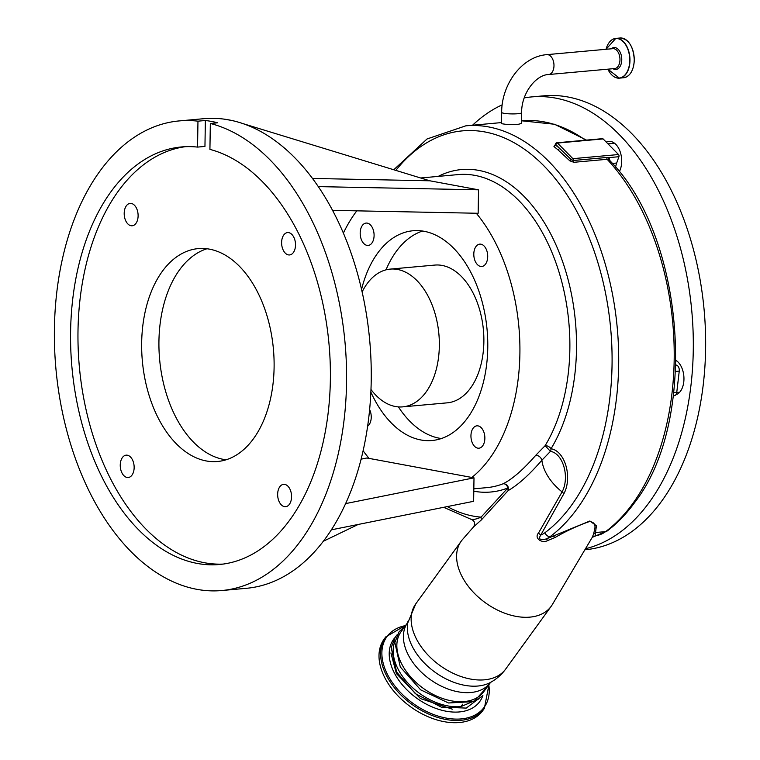 <?xml version="1.0" encoding="UTF-8"?>
<svg xmlns="http://www.w3.org/2000/svg" width="760" height="760" viewBox="0 0 760 760"><rect width="100%" height="100%" fill="white"/><g stroke="black" fill="none" stroke-linecap="round" stroke-linejoin="round"><path stroke-width="1.14" d="M205.361 120.507L204.953 146.423L197.552 147.098A209.636 129.067 -95.2 0 0 181.583 146.936A209.636 129.067 -95.2 0 0 70.594 331.645A209.636 129.067 -95.2 0 0 219.374 564.509A209.636 129.067 -95.2 0 0 330.363 379.8A209.636 129.067 -95.2 0 0 209.921 149.387L210.33 123.471A235.771 145.15 84.8 0 1 346.55 382.802A235.771 145.15 84.8 0 1 221.72 590.539A235.771 145.15 84.8 0 1 54.407 328.643A235.771 145.15 84.8 0 1 179.236 120.916A235.771 145.15 84.8 0 1 197.961 121.172L205.361 120.507A235.771 145.15 -95.2 0 1 217.73 122.797L210.33 123.471M185.298 146.689A209.636 129.067 -95.2 0 0 77.995 330.98A209.636 129.067 -95.2 0 0 223.06 564.091M274.103 367.327A106.885 65.806 -95.2 0 0 198.246 248.605A106.885 65.806 -95.2 0 0 141.664 342.779A106.885 65.806 -95.2 0 0 217.512 461.5A106.885 65.806 -95.2 0 0 274.103 367.327M226.062 459.791A106.885 65.806 84.8 0 1 158.935 341.221A106.885 65.806 84.8 0 1 206.967 248.758M179.236 120.916L203.908 118.683A235.771 145.15 84.8 0 1 223.953 119.111A235.771 145.15 84.8 0 1 228.817 119.88A235.771 145.15 84.8 0 1 233.69 120.916A235.771 145.15 84.8 0 1 371.222 380.57A235.771 145.15 84.8 0 1 246.392 588.306L221.72 590.539M291.565 496.812A11.229 6.916 -95.2 0 0 283.594 484.338A11.229 6.916 -95.2 0 0 277.647 494.228A11.229 6.916 -95.2 0 0 285.617 506.701A11.229 6.916 -95.2 0 0 291.565 496.812M134.149 467.628A11.229 6.916 -95.2 0 0 126.189 455.154A11.229 6.916 -95.2 0 0 120.241 465.053A11.229 6.916 -95.2 0 0 128.212 477.517A11.229 6.916 -95.2 0 0 134.149 467.628M138.111 215.878A11.229 6.916 -95.2 0 0 130.141 203.405A11.229 6.916 -95.2 0 0 124.193 213.303A11.229 6.916 -95.2 0 0 132.164 225.777A11.229 6.916 -95.2 0 0 138.111 215.878M295.517 245.062A11.229 6.916 -95.2 0 0 287.555 232.589A11.229 6.916 -95.2 0 0 281.608 242.478A11.229 6.916 -95.2 0 0 289.579 254.951A11.229 6.916 -95.2 0 0 295.517 245.062M473.803 254.02A11.229 6.916 84.8 0 1 479.74 244.131A11.229 6.916 84.8 0 1 487.711 256.604A11.229 6.916 84.8 0 1 481.764 266.494A11.229 6.916 84.8 0 1 473.803 254.02M360.183 232.959A11.229 6.916 84.8 0 1 366.13 223.07A11.229 6.916 84.8 0 1 374.091 235.543A11.229 6.916 84.8 0 1 368.153 245.433A11.229 6.916 84.8 0 1 360.183 232.959M470.943 435.727A11.229 6.916 84.8 0 1 476.89 425.837A11.229 6.916 84.8 0 1 484.861 438.311A11.229 6.916 84.8 0 1 478.914 448.2A11.229 6.916 84.8 0 1 470.943 435.727M369.616 409.564A11.229 6.916 84.8 0 1 371.241 417.249A11.229 6.916 84.8 0 1 367.612 426.236M361.57 289.38A105.307 64.837 84.8 0 1 413.031 230.755A105.307 64.837 84.8 0 1 487.768 347.728A105.307 64.837 84.8 0 1 432.012 440.515A105.307 64.837 84.8 0 1 370.861 392.074M476.292 213.237A157.177 96.767 84.8 0 1 519.897 353.685A157.177 96.767 84.8 0 1 471.827 477.451L369.056 458.394A157.177 96.767 84.8 0 1 363.099 450.737M607.021 531.097A4.712 3.477 -126.7 0 1 605.615 531.62A215.336 132.572 -95.2 0 0 632.728 503.614A215.336 132.572 -95.2 0 0 607.126 159.296L609.178 159.989C685.216 235.467 698.972 420.413 634.533 502.692C626.259 514.092 617.091 523.564 607.021 531.097L592.258 537.339L593.579 534.024C594.301 530.033 597.987 522.471 589.466 521.54C577.609 525.711 566.143 531.04 555.075 537.5L547.741 540.521C541.994 543.827 533.795 538.061 538.489 533.054L562.096 491.9A23.968 14.753 -95.2 0 0 563.948 466.82A23.968 14.753 -95.2 0 0 550.43 451.383L541.88 460.237C529.34 474.753 518.082 484.889 508.098 490.637L508.326 490.038C508.715 486.058 507.006 483.958 503.206 483.749C512.487 479.009 523.364 469.49 535.847 455.202L545.129 445.673A157.177 96.767 -95.2 0 0 569.857 349.163A157.177 96.767 -95.2 0 0 458.318 174.572L420.641 177.982M362.14 291.906A69.16 42.579 84.8 0 1 390.26 269.106A69.16 42.579 84.8 0 1 427.548 295.146A69.16 42.579 84.8 0 1 437.009 366.282A69.16 42.579 84.8 0 1 402.724 406.866A69.16 42.579 84.8 0 1 370.975 389.49M390.26 269.106L434.786 265.078A69.16 42.579 84.8 0 1 472.083 291.118A69.16 42.579 84.8 0 1 481.536 362.254A69.16 42.579 84.8 0 1 447.25 402.838L402.724 406.866M441.332 438.539A105.231 64.79 84.8 0 1 398.401 406.904M482.733 710.667A60.904 39.216 -144.1 0 1 435.1 719.369A60.904 39.216 -144.1 0 1 385.624 679.24A60.904 39.216 -144.1 0 1 384.113 639.16L385.728 636.928A60.904 39.216 -144.1 0 0 387.239 677.008A60.904 39.216 -144.1 0 0 436.715 717.136A60.904 39.216 -144.1 0 0 484.348 708.434L482.733 710.667M390.906 652.944L396.387 673.531L420.46 698.582L452.352 709.184M472.577 125.2A227.914 140.315 84.8 0 1 502.198 104.832M524.219 97.897A227.914 140.315 84.8 0 1 531.506 96.928A227.914 140.315 84.8 0 1 679.468 244.71A227.914 140.315 84.8 0 1 585.485 548.739M531.506 96.928L543.837 95.817A227.914 140.315 84.8 0 1 691.799 243.599A227.914 140.315 84.8 0 1 584.915 549.784L584.867 549.784M478.809 698.972L460.93 706.6L462.678 704.188M395.19 640.651A51.081 32.898 35.9 0 0 398.715 670.32A51.081 32.898 35.9 0 0 460.93 706.6M619.305 171.76A18.079 11.125 -95.2 0 0 620.597 153.111A18.079 11.125 -95.2 0 0 608.864 141.388A18.079 11.125 -95.2 0 0 606.29 142.139M675.83 394.791A18.079 11.125 -95.2 0 0 682.86 370.794A18.079 11.125 -95.2 0 0 675.953 360.335M490.399 682.556A51.081 32.898 35.9 0 1 450.452 689.861A51.081 32.898 35.9 0 1 408.956 656.203A51.081 32.898 35.9 0 1 407.683 622.592L401.118 631.645A51.081 32.898 35.9 0 0 402.391 665.256A51.081 32.898 35.9 0 0 443.887 698.915A51.081 32.898 35.9 0 0 483.835 691.609L490.589 682.347M408.044 621.148A53.456 34.418 35.9 0 0 407.692 622.915A53.456 34.418 35.9 0 0 413.126 648.042A53.456 34.418 35.9 0 0 490.086 682.651A53.456 34.418 35.9 0 0 491.653 681.767M675.839 364.857L676.903 365.322A4.712 2.907 84.8 0 1 679.25 371.117L676.78 392.255A4.712 2.907 84.8 0 1 675.915 394.677A4.712 2.907 84.8 0 1 674.329 395.684L673.398 395.77M517.645 124.469L521.445 123.49L521.616 112.718A9.984 1.339 0.9 0 1 517.817 113.715A9.984 1.339 0.9 0 1 503.804 113.269A9.984 1.339 0.9 0 1 501.657 112.404L501.476 123.69L507.1 124.507L517.645 124.469M443.65 507.319L471.133 519.327C474.658 520.828 475.484 523.327 473.632 526.822L462.574 539.467A55.537 35.758 35.9 0 0 461.263 541.111A55.537 35.758 35.9 0 0 462.64 577.657A55.537 35.758 35.9 0 0 507.747 614.251A55.537 35.758 35.9 0 0 551.181 606.309A55.537 35.758 35.9 0 0 552.339 604.552L592.258 537.339M473.831 488.813L486.647 487.654A157.177 96.767 -95.2 0 0 503.206 483.749A4.712 3.657 -111.2 0 1 507.822 487.996L508.098 490.637L481.279 520.001L473.717 526.727M386.004 269.857A105.231 64.79 84.8 0 1 422.55 231.021M343.397 233.064A157.177 96.767 84.8 0 1 356.801 210.843M197.961 121.172L197.552 147.098M236.123 121.524L233.69 120.916M312.531 178.448L429.837 180.794L243.352 123.737M233.69 120.783L223.953 119.111M323.266 541.291L358.169 524.466M332.595 210.358L478.154 213.275L478.524 189.82L318.345 186.618M478.524 189.82L429.837 180.794M369.056 458.394L366.88 457.995L361.076 459.163M331.293 529.853L473.632 501.306L474.002 477.85L345.572 503.614M474.002 477.85L471.827 477.451M606.67 157.482L607.126 159.296L573.819 162.307L569.81 160.806L558.039 149.9L559.664 148.409L571.349 159.743L573.363 160.502L606.67 157.482L608.94 157.614L610.147 161.025M608.779 159.666L608.94 157.614L618.915 156.712L616.673 163.039A18.858 11.609 -95.2 0 0 615.609 167.228M555.807 144.438L555.55 145.084A216.913 133.541 84.8 0 1 559.664 148.409L555.769 144.466L553.954 146.594L555.075 144.941M603.107 138.918L557.469 143.051A1.567 0.969 -95.2 0 0 556.861 142.785L602.5 138.662A1.567 0.969 84.8 0 1 603.107 138.918L618.526 154.536A1.567 0.969 84.8 0 1 618.915 156.712M501.495 122.588L465.842 125.818A215.336 132.572 84.8 0 1 605.236 264.043A215.336 132.572 84.8 0 1 577.22 508.63A215.336 132.572 84.8 0 1 550.107 536.645A47.158 29.032 84.8 0 1 546.269 538.944L589.874 520.999L596.429 525.749L595.089 535.629M547.741 540.521L546.269 538.944C539.989 540.389 538.146 539.106 540.75 535.087L538.489 533.054M438.235 176.386A161.899 99.674 84.8 0 1 558.144 249.907A161.899 99.674 84.8 0 1 551.01 448.78A26.534 16.34 84.8 0 1 565.972 465.87A26.534 16.34 84.8 0 1 563.929 493.63L540.75 535.087A42.437 26.125 -95.2 0 0 544.986 532.674A4.712 3.477 -126.7 0 0 550.107 536.645L553.622 536.322L555.075 537.5M595.669 535.582A47.158 29.032 -95.2 0 0 605.615 531.62L595.935 532.494L593.579 534.024M447.355 506.578A187.045 115.159 -95.2 0 0 481.08 517.133C476.035 519.365 472.483 519.973 470.421 518.966M473.793 491.216A161.899 99.674 84.8 0 0 507.822 487.996L481.08 517.133L481.279 520.001M563.929 493.63L562.096 491.9A43.899 28.272 35.9 0 1 546.459 473.812A43.899 28.272 35.9 0 1 541.88 460.237C540.958 457.292 538.944 455.61 535.847 455.202M550.43 451.383L545.129 445.673A4.712 2.85 -148.8 0 1 551.01 448.78A4.712 3.676 -82.6 0 1 550.43 451.383M548.701 74.518L614.678 68.552A9.984 6.146 -95.2 0 0 619.97 59.755A9.984 6.146 -95.2 0 0 613.938 48.716A9.984 6.146 -95.2 0 0 612.883 48.668L546.906 54.644A9.984 6.146 84.8 0 1 547.96 54.691A9.984 6.146 84.8 0 1 553.973 64.876A9.984 6.146 84.8 0 1 548.701 74.518C536.218 74.698 521.369 92.995 521.616 112.718M488.784 684.788A60.078 38.684 -144.1 0 1 452.219 718.913A60.078 38.684 -144.1 0 1 388.417 676.219A60.078 38.684 -144.1 0 1 405.498 625.603M482.894 695.371A53.153 34.228 -144.1 0 1 442.966 710.543A53.153 34.228 -144.1 0 1 394.991 674.158A53.153 34.228 -144.1 0 1 394.734 637.83M632.548 69.359A19.76 12.16 -95.2 0 0 634.239 60.173A19.96 12.293 -95.2 0 0 620.046 38L615.809 38.38A19.96 12.293 -95.2 0 0 609.358 42.284M620.046 38C628.681 38.978 633.431 46.36 634.286 60.154C633.659 70.528 630.106 76.399 623.637 77.757A19.96 12.293 -95.2 0 0 634.211 60.173M612.361 75.459A19.96 12.293 -95.2 0 0 619.409 78.147A19.96 12.293 -95.2 0 0 629.973 60.553A19.96 12.293 -95.2 0 0 615.809 38.38L606.043 49.286A19.826 12.207 -95.2 0 1 619.942 39.349A19.826 12.207 -95.2 0 1 629.745 60.553A19.826 12.207 -95.2 0 1 621.376 77.52A19.826 12.207 -95.2 0 1 607.857 69.169L619.409 78.147L623.637 77.757M612.987 68.704A11.01 6.783 -95.2 0 0 621.765 59.774A11.01 6.783 -95.2 0 0 618.25 49.419A11.01 6.783 -95.2 0 0 611.183 48.82M673.797 392.53L676.78 392.255M407.654 623.181L415.796 603.82A55.537 35.758 35.9 0 0 417.173 640.357A55.537 35.758 35.9 0 0 462.279 676.951A55.537 35.758 35.9 0 0 505.714 669.019L551.181 606.309M544.986 532.674A210.625 129.675 -95.2 0 0 571.501 505.286A210.625 129.675 -95.2 0 0 578.084 213.778A210.625 129.675 -95.2 0 0 395.817 170.392M634.239 60.135A19.76 12.16 -95.2 0 0 630.315 44.669M556.861 142.785A1.567 1.567 0 0 0 555.522 143.83A1.567 0.741 19.6 0 0 555.769 144.466A1.567 0.988 135.4 0 1 557.469 143.051L572.888 158.669A1.567 0.988 135.4 0 0 571.349 159.743L569.81 160.806M618.526 154.536L572.888 158.669A1.567 0.969 84.8 0 1 573.363 160.502L573.819 162.307M679.25 371.117L675.564 371.45M675.82 365.417L676.903 365.322M612.332 163.438L616.673 163.039M558.039 149.9A215.336 132.572 -95.2 0 0 553.954 146.594M585.494 140.201A215.336 132.572 -95.2 0 0 521.483 120.783L554.524 124.25L586.511 140.106M484.348 708.434L488.993 684.503M482.391 695.913L466.222 708.092L441.275 707.132L415.378 693.681L396.634 672.049L391.181 647.596L395.399 636.851L397.48 634.353M488.053 685.795L474.059 701.594L448.505 702.971L420.631 689.833L400.301 666.986L394.849 642.533L399.076 631.788L405.337 625.822M679.639 392.236L676.742 392.502M489.535 682.936C496.005 679.554 501.4 674.918 505.714 669.019M465.842 125.818L427.053 138.966L393.765 169.755M546.906 54.644C522.053 56.42 501.6 84.085 501.657 112.404M415.796 603.82L461.263 541.111M614.555 143.241L607.971 143.839M676.808 360.924L675.934 361.01M405.726 625.29L385.728 636.928M555.094 145.141L555.522 143.83"/></g></svg>
